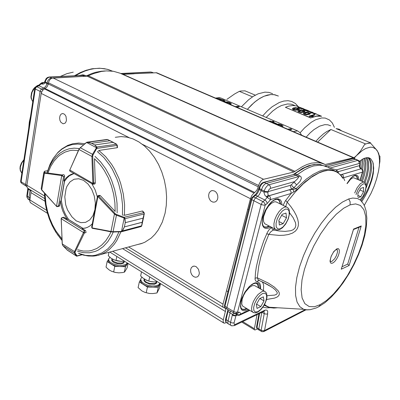 <?xml version="1.0" encoding="UTF-8"?>
<svg xmlns="http://www.w3.org/2000/svg" width="400" height="400" viewBox="0 0 400 400"><rect width="100%" height="100%" fill="white"/><g stroke="black" fill="none" stroke-linecap="round" stroke-linejoin="round"><path stroke-width="0.6" d="M281.685 125.77L279.79 124.88L277.405 124.775M280.52 126.115L281.745 125.71L281.1 125.07L278.975 124.525L277.025 124.61M275.86 124.11L278.85 124.105L281.715 124.915L283.145 125.94L281.685 126.62M283.14 125.965L282.015 126.76M229.885 103.445L228.18 102.68L225.795 102.535M228.595 103.74L229.945 103.39L229.31 102.81L227.385 102.335L225.39 102.36M224.325 101.905L227.345 101.97L230.065 102.73L231.275 103.67L229.665 104.205M231.295 103.595L231.025 104.07L230.02 104.355M218.095 99.215L220.705 99.18L223.775 100.03L225.02 100.795L224.485 101.32L223.335 100.87L223.685 100.5L222.33 99.85L219.225 99.705M225.065 101.045L224.435 101.525L223.335 100.87M223.665 100.75L221.505 99.86L219.44 99.8M307.49 111.225L311.91 112.085L312.715 112.415L311.255 112.605L316.165 113.825L314.335 114.25L313.63 113.74L315.29 113.55L310.355 112.62L311.95 112.18L307.425 111.42L311.085 111.975M313.63 113.74L314.395 114.055L316.165 113.825M312.715 112.415L311.715 112.665M314.485 113.345L311.245 112.985M308.325 110.93L304.31 109.685M308.2 110.915L308.49 110.785L306.455 109.95L304.24 109.55L305.63 110.315L308.2 110.915M307.99 110.48L309.37 111.215L307.125 110.89L304.44 109.99L303.43 109.275L304.865 109.38L307.99 110.48M307.98 111.28L304.54 110.255L303.465 109.66L303.425 109.295M309.4 111.185L308.945 111.42M303.845 108.915L303.27 109.13L303.77 109.12L303.525 108.69L300.175 107.555M303.335 108.935L298.42 107.505L297.98 106.975L300.125 108.055L302.985 108.66L300.22 107.43M300.65 107.855L301.01 107.9M302.76 108.655L301 107.925M303.27 109.13L300.015 108.37L297.775 107.235M314.865 115.07L311.12 116.045L313.53 116.485L312.95 116.685L309.08 116.1L313.6 114.74L314.865 115.07L311.5 116.085M312.95 116.685L309.645 116.54L309.08 116.1M312.91 116.88L313.53 116.485M309.385 113.465L307.1 112.695L304.41 113.45M308.335 113.86L309.435 113.27L307.39 112.515L305.565 112.72L304.4 113.37L305.945 114.185L308.335 113.86M310.52 113.51L309 114.315L306.455 114.635L304.43 114.18L303.32 113.23L304.355 112.425L306.63 112.125L309 112.64L310.52 113.51M310.525 113.6L309.365 114.395L306.425 114.825L304.115 114.245L303.32 113.3M303.86 111.195L301.595 110.43L298.89 111.18M302.8 111.585L303.89 110.965L301.88 110.25L300.05 110.45L298.88 111.1L300.41 111.9L302.8 111.585M304.995 111.24L303.455 112.035L300.91 112.345L298.895 111.895L297.8 111.02L298.73 110.2L301.13 109.865L303.49 110.38L304.995 111.24M304.94 111.435L303.68 112.155L300.88 112.54L298.585 111.96L297.8 111.035M298.38 108.94L296.135 108.19L293.415 108.925M297.315 109.325L298.435 108.75L296.425 108.01L294.59 108.205L293.41 108.845L294.92 109.635L297.315 109.325M299.515 108.995L298.23 109.7L295.41 110.08L293.41 109.63L292.33 108.77L293.275 107.955L295.68 107.63L298.035 108.14L299.515 108.995M299.465 109.19L298.185 109.895L295.38 110.27L293.11 109.7L292.335 108.785M316.105 113.975L321.625 116.23L318.825 115.835L316.55 115.985L310.79 117.83L285.395 107.32L288.82 106.09L292.845 105.5L296.5 105.955L299.3 107.1M310.79 117.83L316.495 116.18L321.625 116.23M215.385 98.05L219.185 97.705L221.11 98.12L216.555 98.555M293.29 131.62L297.565 130.905L299.96 132.6L301.655 135.225M360.43 160.49L360.11 167.41M362.785 158.96L363.255 163.865L362.61 169.98M364.875 158.035L365.93 162.425L365.8 168.18L364.51 174.885L362.4 181.425M366.745 157.63L367.825 159.53L368.46 161.74L368.685 168.14L367.425 175.395L365.065 182.79M368.415 157.7L369.69 158.94L370.815 161.17L371.475 164.39L371.53 168.355L371.055 172.47L369.655 178.52L366.145 187.965M361.155 200.785L366.51 191.88L369.12 186.16L371.25 180.24L372.57 175.18L373.33 170.33L373.36 164.985L372.68 161.8L373.25 163.665L373.695 168.24L373.235 173.735L371.905 179.855L368.475 189.49L365.405 195.76L361.87 201.555M366.17 185.24L369.245 176.04L370.52 168.48L370.55 164.555L370.09 161.61L369.185 159.275L367.855 157.62M364.095 182.155L366.345 175.1L367.595 168.175L367.49 161.755L366.065 157.725M361.29 180.93L363.135 175.37L364.55 168.755L364.875 162.955L364.06 158.345M361.52 168.92L362.06 163.615L361.805 159.54M354.33 157.955L360.305 151.335L364.725 144.345L367.89 143.27L370.715 142.915L370.505 143.09L376.975 150.335L378.615 153.26L379.25 155.675L379.935 156.205L379.905 161.44L379.475 163.915M353.295 158.41L362.35 150.475L365.705 148.485L370.275 147.145L372.915 147.36L376.125 149.285L377.91 151.995L379.01 155.435L379.55 160.54L379.34 165.66L378.515 171.285L376.665 178.8L374.24 185.925L371.06 193.325L364.26 205.42M367.255 143.445L370.505 143.09M278.425 96.07L274.805 94.77L270.745 94.535L264.025 96.235L259.275 98.73L254.45 102.27L247.33 109.365L251.66 104.775L256.035 100.995L259.87 98.365L263.65 96.395L267.305 95.115L270.79 94.535L274.05 94.64L278.425 96.07M341.825 130.955L339.105 129.215L336.105 128.585L370.715 142.915M365.73 143.995L330.91 129.495L326.78 131.535L323.545 133.805L319.15 137.75L315.87 141.35M372.68 161.8L370.71 158.805L369.43 158.01L367.53 157.605L363.77 158.47L359.49 161.235M334.375 127.335L332.33 123.015L329.47 119.93L325.195 118.07L321.605 117.965L315.565 119.78L311.24 122.295L304.555 127.915L300.125 132.78M294.555 105.38L291.295 104.185L287.625 103.965L281.525 105.5L277.195 107.765L272.765 110.98L266.17 117.44M298.305 106.695L295.39 103.475L291.76 101.43L287.975 100.695L283.785 101.05L279.28 102.52L272.17 106.77L267.365 110.885L262.65 115.93M330.635 125.79L327.91 124.78L324.805 124.655L319.585 126.15L313.91 129.645L310.02 133.025L306.15 137.16M255.32 95.145L245.005 90.87L241.025 91.01L239.345 91.37L234.57 94L226.88 99.35M272.61 93.705L268.96 92.395L264.875 92.14L258.13 93.81L253.37 96.275L248.535 99.785L241.415 106.825M358.88 179.855L358.51 177.28L357.795 175.96L356.32 175.135L354.845 175.285L353.02 176.22L350.775 178.19L346.995 183.48M282.01 204.81L281.39 201.505L280.295 199.81L278.11 198.79L275.875 199.07L273.505 200.255L271.28 202.035L269.09 204.395L265.25 210.39L262.77 217.03L262.14 222.98L262.565 225.315L263.46 227.065L264.775 228.15L266.435 228.525L268.56 228.11L270.84 226.885M259.98 288.695L259.77 285.99L258.895 284.02L257.415 282.935L255.415 282.82L253.5 283.455L251.35 284.785L249.155 286.705L245.025 291.95L241.92 298.165L240.955 301.245L240.45 306.575L240.925 308.56L241.855 309.955L243.195 310.7L244.865 310.765L248.175 309.38M340.695 175.235L342.09 174.41L342.76 174.875L343.505 176.075L343.545 177.76L362.495 172.09L362.86 171.605L362.78 170.385L361.375 168.85L362.365 170.205L362.595 171.56L360.005 180.36M234.585 313.475L236.33 313.365L237.54 312.065L265.215 205.09L263.325 205.115L261.17 204.44L233.675 311.54L235.71 312.235L237.54 312.065L239.885 312.425L240.8 313.845L239.59 315.205M252.66 196.87L253.55 196.845L252.475 198.07L251.775 199.7L251.22 199.13L251.735 197.89L256.355 193.62L258.56 189.105L261.195 190.68L259.23 194.76L255.64 197.88L263.47 201.885L264.75 203.375L265.215 205.09L267.225 203.55L266.595 201.555L264.97 200.03L267.21 197.41L270.57 199.61L270.635 199.305L270.5 197.7L269.68 196.32L268.775 195.845L267.15 197.38L264.925 195.28L264.02 192.68L264.34 190.465L265.43 188.06L267.34 185.685L268.935 184.74L270.295 186.255L270.475 188.37L269.205 189.3L268.065 191.385L267.86 194.02L268.385 195.41L266.22 196.725M363.35 203.735L360.38 200.1L357.47 198.515L352.76 198.05L348.68 198.97L342.375 202.085L335.545 207.27L328.46 214.385L321.415 223.15L314.72 233.23L308.67 244.19L303.535 255.555L299.535 266.825L296.83 277.515L295.51 287.18L295.6 295.435L297.055 301.995L299.775 306.65L303.61 309.295L306.855 309.825L310.12 309.69L316.09 308.01L318.715 306.755L324.935 302.685L331.225 297.135L337.445 290.295L343.45 282.365L349.07 273.6L354.155 264.255L358.55 254.605L362.13 244.93L364.775 235.49L366.385 226.535L366.865 218.265L366.095 210.94L364.55 206.05L363.355 203.745M264.52 304.47L266.76 306.115L269.245 307.265L303.615 309.295L306.43 309.905L309.55 309.755M350.085 204.86L343.705 208.175L336.31 214.2L328.405 222.915L320.665 233.79L313.78 245.885L308.29 258.08L304.435 269.37L302.025 279.92L301.155 289.76L302.095 297.935L304.85 303.66L309.13 306.565L314.43 306.745L320.19 304.655L326.445 300.535L333.36 294.17L340.495 285.75L347.34 275.77L353.41 264.96L358.355 254.12L362 243.97L364.54 234.23L365.895 224.715L365.72 216.25L363.86 209.63L360.395 205.44L355.64 203.91L350.085 204.86L350.13 201.775L348.69 198.965M236.22 313.61L237.195 313.675L236.55 313.79L237.4 314.74L239.25 314.785L249.13 309.955M331.84 261.385L330.95 261.585L330.265 261.295L330.62 258.225L331.37 255.985L333.17 252.63L334.96 250.445L337 249.32L337.455 250.545L337.435 252.265L336.465 255.54L334.645 258.77L331.84 261.385M336.695 249.31L336.95 249.48M293.42 174.33L294.835 173.68L297.27 174.7L304.535 169.785L309.165 167.48L313.565 165.97L319.63 165.18L323.25 165.62L326.505 166.81M263.315 182.4L264.115 182.415L262.055 183.76L260.31 186.21L258.635 191.085L257.43 193.33L255.895 195.08L253.55 196.845L255.64 197.88L254.56 199.1L253.86 200.735L226.87 307.53L226.8 308.66L227.32 309.275M228.825 324.195L228.02 323.525L227.81 321.905L230.035 312.88L227.73 311.27L227.87 309.6M225.645 318.925L226.115 319.61L226.02 321.985L226.9 322.945M259.165 330.14L258.785 328.905L261.82 312.37M357.355 179.175L356.89 177.03L355.685 175.615M264.115 226.8L266.41 227.05L269.115 225.995M280.27 203.945L279.52 201.15L277.88 199.41M241.9 309.055L244.005 309.36L246.58 308.43M258.375 287.775L257.795 284.865L256.48 283.33M264.305 304.86L267.8 306.77L270.975 307.785L269.25 307.265L273.29 308.045L277.73 307.77M342.85 178.345L341.05 175.685L338.92 173.53L336.465 171.91L333.7 170.845L330.64 170.36L327.315 170.46L323.74 171.175L318.98 172.925L311.335 177.325L303.31 183.78L295.165 192.135L287.19 202.12L291.01 206.825L294.055 211.3L296.255 215.375L297.72 219.19L298.405 222.65L298.3 225.8L297.39 228.555L295.48 231.065L292.4 233.15L288.28 234.57L283.74 235.27L279.09 235.41L268.78 234.42L264.83 244.285L260.77 257.195L258.71 266.425L257.32 277.775L268.235 283.045L274.325 287.03L278.19 290.815L279.13 292.56L279.365 294.17L278.755 295.665L277.2 297.01L274.615 298.115L266.53 299.515M275.4 307.63L270.075 307.55M268.755 307.26L264.16 305.115M355.845 159.29L353.91 158.505L352.615 158.525M228.33 309.87L226.115 319.61L230.495 322.335L232.39 322.985L234.095 322.815L235.935 315.685L234.225 315.845L232.565 315.33L232.325 315.195L232.865 314.05L233.585 313.6L234.66 313.585L236.86 314.48L237.295 315M324.615 166.01L353.355 158.525L356.125 159.405M326.505 166.815L327.315 166.89L355.32 159.32L358.585 160.515M270.475 188.37L294.32 181.68L295.105 183.42L296.76 184.775L300.1 181.295L301.37 178.53L301.075 176.965L299.9 175.955L297.27 174.7L296.095 175.325L294.03 174.41L297.66 171.96L304.82 167.645L311.52 165.09L315.65 164.375L319.455 164.44L324.66 166.03M258.8 188.165L261.445 189.715L263.035 186.15L264.6 184.33L265.825 183.54L296.095 175.325L298.92 176.92L297.255 179.11L291.445 184.63L292.3 186.3L293.985 187.635L292.035 188.97L291.125 188.23L290.38 185.895L290.475 185.295L291.445 184.63M230.235 310.995L230.035 312.88L233.3 314.875L234.695 315.385L236.085 315.28L235.935 315.685L237.34 315.03M283.15 205.37L285.225 201.11L291.115 193.46L290.945 191.315L289.545 189.76L295.73 188.95L296.07 188.68L293.985 187.635L296.76 184.775M341.59 176.375L339.77 174.245L337.675 172.55L335.325 171.295L332.73 170.5L326.85 170.34L323.605 171.005L320.175 172.185L312.865 176.055L305.145 181.86L297.245 189.48L296.07 188.68L306.455 179.02L313.17 174.35L319.535 171.17L322.545 170.165L328.125 169.325L333.055 169.995L337.25 172.09M231.3 325.675L230.47 324.905L230.31 323.415L232.325 315.195M263.81 311.415L265.29 310.04L267.07 310.205L267.755 311.565L267.495 313.89L266.065 314.145L264.25 313.625L263.98 311.34M361.395 168.855L360.555 168.555L359.85 167.735L359.51 166.685L359.68 165.58L359.8 167.295L361.295 168.815M329.05 167.99L336.5 169.845L336.18 171.38M297.245 189.48L293.78 191.845L293.245 189.86L292.035 188.97L268.875 195.735L267.15 197.38L268.385 195.41L268.96 195.78L289.545 189.76M236.515 314.63L236.085 315.28M236.915 314.75L235.94 314.02M237.125 314.905L237.41 315.06M261.535 331.54L261.16 330.3L262.95 330.825L264.545 330.455L267.675 313.79M305.085 309.72L264.595 330.51L263.61 331.64M340.875 175.445L341.915 176.22L342.46 177.34L343.545 177.76L344.68 180.61M285.63 200.525L287.19 202.12L285.7 206.635M293.78 191.845L291.115 193.455L270.57 199.61L267.225 203.55M260.61 289.06L260.565 285.75L259.985 283.82L258.565 282.21L255.835 281.135L255.035 279.4L255.495 272.54L256.395 266.57L259.405 253.815L263.92 240.465L267.475 232.15L269.17 229.64L271.545 227.255M270.97 307.77L274.19 308.055L277.535 307.755M266.715 233.695L268.78 234.42L270.765 231.85L273.24 229.995L271.995 228.795L271.53 227.265M255 278.215L257.32 277.775L257.975 279.625L259.58 280.65M259.25 280.505L258.025 280.715L257.115 281.735M267.045 295.71L274.725 295.125L276.715 294.18L277.225 293.38L277.195 292.4L275.57 290.075L272.88 287.87L268.01 284.825L261.855 281.66M274.6 228.835L273.24 229.995L279.17 230.995L285.105 231.395L290.83 230.72L293.345 229.645L295.16 227.815L295.835 225.36L295.48 222.71L293.08 217.605L289.625 212.885M360.04 226.89L361.27 225.96L349.085 265.495L347.695 264.085L342.15 266.68M349.085 265.495L341.27 269.18L353.405 229.585M341.27 269.18L353.5 229.45M109.975 257.315L108.6 258.885L108.855 260.645L110.485 262.405L113.545 264.065L117.85 265.225L122.18 265.425L125.585 264.62L127.325 263.005L126.955 264.355L125.375 265.67L122.765 266.395L119.45 266.49L115.895 265.94L112.605 264.82L109.675 262.975L108.425 261.19L108.53 259.59M111.47 271.235L115.04 272.39L118.845 272.86L115.45 272.44L111.645 271.31L109.4 270.095L107.03 268.13L106.035 267.1L107.145 261.53L114.795 266.365L125.48 266.68L127.675 263.22M128.065 263.465L127.175 267.705L124.65 271.95L122.75 272.56L118.845 272.86M28.91 127.04L30.265 118.2M60.525 76.445L66.91 73.67L73.24 72.165L66.785 73.69L60.35 76.455M74.465 75.76L80.725 72.4L86.995 70.02M112.47 71.145L108.59 69.65L104.455 68.69L100.105 68.29L94.76 68.565L90.005 69.465L85.17 70.965L80.305 73.05L75.46 75.715M78.925 75.545L83.065 74.825L86.28 75.915L91.77 73.54L95.855 72.265L101.21 71.23L105.115 70.965M20.665 180.975L21.005 181.635L25.615 184.535L40.1 91.37L40.65 90.015L41.69 89.11L36.915 86.75L39 85.77L38.23 85.705L40.505 83.635L41.155 83.84L39 85.77L43.775 88.12L41.69 89.11L43.045 89.79M29.765 200.27L29.04 198.99L28.99 197.35L27.325 196.275L27.375 197.9L28.035 199.13L26.885 197.045L26.86 195.705L27.325 196.275L28.315 189.975L27.875 189.265M74.545 75.76L79.8 72.87L85.51 70.515M40.485 83.665L41.84 82.68L44.11 82.635M41.53 92.095L35.325 88.995L35.87 87.645L36.915 86.75L35.705 86.945L34.825 88.36L20.64 181.145L20.81 182.28L21.515 183.2L21.11 181.805L35.325 88.995L34.82 88.405M49.135 77.015L49.78 77.1L48.075 77.64L46.9 78.585L45.545 80.89L45.29 81.925L47.08 82.785L46.95 83.615L44.995 82.625L44.775 81.49L45.29 81.925L44.63 83.435L43.285 84.08L41.795 84.035L41.155 83.84L41.95 83.03L43.64 82.825M44.79 81.38L46.22 78.475L47.55 77.47L49.21 77L82.315 75.38L85.005 76.265L86.28 75.915L86.87 76.205M41.93 84.065L43.29 82.83L42.185 83.08L41.195 83.86L41.895 83.135L44.055 82.665M28.48 188.745L27.09 187.4L26.88 185.255L25.615 184.535L25.765 185.7L26.445 186.295M48.23 84.255L46.95 83.615L45.845 86.315L43.775 88.12L44.81 88.64M30.155 189.77L28.99 197.35L30.11 197.99M28.3 188.635L28.385 189.215L27.91 188.79M48.365 83.435L47.08 82.785L47.775 80.755L49.47 78.765L51.575 77.95L49.78 77.1L83.385 75.445L84.48 75.105M196.155 266.665L198.525 269.28L199.365 272.93L199.065 274.65L198.315 276.04L197.195 276.95L195.305 277.25L193.355 276.43L191.725 274.665L190.74 272.305L190.6 269.82L191.325 267.705L192.775 266.38L194.425 266.09L196.155 266.665M214.515 191L215.975 192.12L217.1 193.76L217.75 195.725L217.85 197.765L217.38 199.64L216.405 201.115L215.04 202.01L212.99 202.15L210.985 201.13L210.13 200.245L208.93 197.95L208.585 195.34L209.165 192.935L210.56 191.22L212.325 190.55L214.515 191M63.855 113.83L65.06 114.83L65.975 116.385L66.46 120.22L65.965 121.94L65.05 123.19L63.075 123.79L60.9 122.325L59.935 120.385L59.59 118.11L59.935 115.945L60.905 114.32L62.305 113.565L63.855 113.83M122.27 74.225L156.71 72.76L353.96 157.765M31.32 203.265L30.185 202.33L29.76 200.88L31.04 192.005L30.655 190.07M44.5 195.93L26.88 185.245L41.18 93.395L42.285 90.68L44.37 88.855L254.025 193.03L251.87 195.43L250.44 198.685L223 304.165L222.785 306.07L223.24 307.35L125.475 247.81M258.305 186.87L256.88 190.115L254.735 192.505L45.1 88.495L47.175 86.68L48.28 83.97L258.305 186.87L259.07 184.27L260.3 181.935L261.47 180.52L263.105 179.39L293.885 172.01L87.2 76.185L93.675 73.57L101.395 71.445L106.39 70.885L113.51 71.305L120.05 73.195L322.13 163.435M48.28 83.97L48.73 81.745L49.76 79.825L51.285 78.465L53 77.93L263.49 179.27M123.125 74.355L325.23 164.52L353.515 157.76L354.35 157.97L354.785 158.865M325.23 164.52L321.12 163.12L317.5 162.55L311.43 163.145L307.015 164.525L302.365 166.7L293.885 172.01M226.365 322.62L224.185 323.25L223.155 322.055L223.24 320.1L225.755 309.815L225.21 308.14L223.24 307.35M257.24 328.93L254.96 329.98L254.455 329.78L254.305 329.205L257.025 314.68M159.905 283.485L159.13 285.39L156.675 286.725L152.895 287.15L149.275 286.735L145.77 285.675L142.605 283.925L140.77 281.89L140.57 279.795M142.035 277.325L141.05 278.26L140.68 279.21L141.44 281.485L143.87 283.53L147.51 285.13L151.685 285.98L155.61 285.92L158.545 284.97L159.965 283.31M160.51 283.655L159.525 287.985L157.005 292.935L153.03 293.57L149.51 293.48L144.975 292.39L141.965 290.935L138.105 287.59L139.34 281.9L147.465 287.045L158.295 287.25L160.23 283.48M108.995 252.27L108.315 255.68L111.155 258.275L114.83 260.165L121.2 261.425L117.04 260.86L113.22 259.52M121.2 261.425L124.485 261.24M141.52 271.84L140.635 275.93L143.075 278.22L147.56 280.685L150.99 281.605L154.065 281.945L149.955 281.415L146.085 280.1M154.065 281.945L157.4 281.715M61.265 218.82L61.71 217.81L63.5 217.295M115.305 137.305L121.07 136.61L127.005 137.14L132.98 138.905L138.855 141.885L144.485 146.025L149.725 151.245L154.455 157.43L158.535 164.435L161.87 172.09L164.37 180.205L165.965 188.58L166.62 197L166.325 205.26L165.085 213.145L162.295 222.155L158.245 229.965L154.925 234.38L151.175 238.08L144.9 242.19L141.15 243.69L137.255 244.625M117.4 147.325L117.605 147.475L117.245 147.535M142.505 211.1L142.825 211.275M58.885 206.385L59.56 205.745L60.36 201.16L61.45 206.81L62.77 210.9L65.14 215.96L67.325 219.35L64.105 217.37M74.02 173.54L71.235 174.315L68.43 175.88L65.94 178.145L63.825 181.04L64.63 176.165L64.325 175.14L63.645 174.635M94.51 184.045L95.105 183.67L95.325 182.77L94.45 158.71L99.65 164.055L102.055 167.145L104.31 170.485L108.275 177.805L111.425 185.815L113.66 194.27L114.91 202.905L115.14 211.47L100.375 195.695L99.44 195.41M97.355 196.965L95.155 189.895L91.82 183.625M62.32 243.79L62.94 245.705L74.41 253.105L74.435 251.755L84.24 230.94L84.515 231.465L84.34 233.065L86.06 232.51L85.645 230.685L82.07 228.435L84.995 228.165L87.455 227.365L89.99 225.89L92.275 223.82M60.36 201.16L61.4 200.95L62.49 206.59L63.81 210.67L65.525 214.515L68.36 219.115L67.325 219.35M74.055 173.56L69.48 175.695L66.985 177.96L64.875 180.85L63.825 181.04M82.07 228.435L85.895 227.935M98.245 151.14L99.255 150.38L117.25 147.69L116.825 144.51L113.02 142.37L94.72 144.955L96.855 147.005L97.075 147.745L93.08 154.795L92.715 156.05L93.65 183.09L93.205 184.29M97.065 147.905L96.47 147.72L96.565 147.08L94.705 144.95L91.6 143.31L87.52 142.28L86.59 142.36L87.615 142.135L91.585 143.305L109.91 140.765L107.465 139.48M86.26 142.685L86.59 142.4M113.02 142.37L116.445 144.13M108.125 139.795L109.91 140.765M92.705 156.45L91.885 156.47L92.515 154.315L80.295 147.75L79.11 149.115M92.89 184.235L91.885 156.47L79.02 149.525L69.76 170.125L69.805 170.93L70.575 171.59M96.54 147.05L116.645 144.265M117.405 147.51L117.34 145.39L96.95 148.405L96.325 148.035L96.47 147.72L86.64 142.525L86.22 142.725M93.14 154.69L92.515 154.315L96.325 148.035M107.645 139.59L87.52 142.28M86.325 142.74L80.195 147.73M44.635 171.23L44.485 172.53L62 174.94L63.555 176.71L61.575 175.555L44.43 173.205L43.775 172.93L43.86 172.57L41.175 188.75L41.71 190.04L41.195 188.625M44.83 172.595L44.45 173.02L41.73 189.8L56.415 206.16L57.295 206.345L58.555 205.795L57.575 206.655L56.585 206.565L59.095 206.34M44.665 171.215L44.22 171.665M47.63 170.75L44.51 171.28L43.86 172.57L44.27 172.37M97.935 195.725L98.705 196.05L100.38 195.7M141.085 226.57L141.61 225.945L142.215 222.275L124.41 226.88L122.465 231.1L121.715 231.685M111.21 231.905L110.975 231.47L113.07 231.71L116.6 214.495L124.055 217.305L123.83 217.97L124.17 218.145L121.475 231.4L121.71 231.685L121.105 231.79L121.09 231.455L122.25 230.985L124.415 226.86L125.27 222.68L124.75 218.715L124.17 218.145L124.495 217.63L125.025 218.54L125.275 222.66L143.09 218.155L144.18 213.335L142.385 210.98L124.79 215.25L123.41 215.09M144.045 212.545L124.055 217.305L124.495 217.63M142.215 222.275L141.935 225.105M144.08 212.89L144.215 213.95L124.76 218.77M144.285 213.915L143.09 218.155M123.83 217.97L115.885 214.975L114.44 214.025L114.815 213.615L116.6 214.495M91.68 226.975L92.145 227.905L110.975 231.47L114.44 214.025L97.5 196.215M122.28 230.935L141.775 225.77M121.625 231.71L113.095 232.04L113.07 231.71L121.09 231.455M113.09 232.025L92.385 228.335L92.145 227.905M144.04 212.795L143.88 212.535M62.14 217.6L61.145 218.595L62.325 243.96L75.17 252.01L75.03 252.945L77.09 255.89L76.94 256.205M67.265 250.085L68.785 251.085M75.945 255.715L77.07 256.11M85.4 230.485L84.37 230.745L63.07 217.61L62.05 217.815L61.36 218.48L61.275 218.74L83.66 232.6L84.45 232.725M67.005 249.83L76.48 256.06L81.74 254.59M62.85 245.605L62.19 243.9L61.265 218.97M76.42 255.945L74.41 253.105L75.085 253.045M76.18 220.84L80.92 222.655L85.6 222.35L89.76 219.915L92.98 215.57L94.92 209.715L95.37 202.94L94.27 195.93L91.735 189.41L88.03 184.045L83.535 180.37L78.715 178.735L74.055 179.27L70.005 181.895L66.945 186.32L66.05 188.86L64.79 196.81L65.715 204.82L67.52 209.905L71.865 216.735L76.18 220.84M264.355 291.21L254.56 285.54L252.25 285.725L249.36 287.515L245.55 291.895L243.5 295.56L242.145 299.295L241.745 304.035L242.615 306.055L243.88 306.815M286.45 207.005L275.925 201.785L273.96 201.91L271.23 203.435L268.455 206.27L266.015 210.035L263.695 216.29L263.39 218.245L263.56 221.555L264.725 223.72L266.015 224.385M363.915 182.105L353.515 177.71L352.13 178.16L350.465 179.375L347.135 183.65M355.6 175.6L357.105 176.75L357.81 179.38M277.58 199.34L278.745 199.86L279.695 200.845L280.76 204.19M269.6 226.245L267.605 227.15L265.79 227.365L264.25 226.885L263.265 225.935L262.51 223.96L262.3 222.095L262.965 216.755L265.295 210.54L268.625 205.18L272.295 201.37L274.24 200.08L276.665 199.3L278.425 199.765M256.18 283.255L257.345 283.865L258.135 284.865L258.835 288.04M247.04 308.705L245.1 309.515L243.38 309.655L241.975 309.11L240.965 307.685L240.585 304.805L240.765 302.86L241.965 298.34L244.175 293.555L248.755 287.285L250.415 285.715L253.59 283.675L255.91 283.215L257.05 283.77M224.475 305.635L224.955 306.305L233.675 311.54L233.615 312.72L234.11 313.285M254.675 195.37L255.5 195.305L264.97 200.03L262.395 202.1L261.17 204.44L251.775 199.7L224.92 306.445L224.915 307.515L225.38 308.045M318.14 307.055L319.37 306.14L320.18 304.67M336.935 248.755L338.515 248.7L339.34 250.085L339.265 252.62L338.305 255.81L336.65 259.025L334.625 261.65L332.615 263.17L331.025 263.275L330.16 261.935L330.07 260.79L331.175 256.17L333.865 251.46L336.935 248.755M256.525 327.035L257.11 328.825L256.49 327.18L258.915 313.77M257.115 328.825L257.335 328.97M271.045 307.8L267.825 306.94L264.16 305.11M264.135 305.16L265.075 305.59M324.62 166.015L325.375 166.015L329.93 168.045L357.775 160.42L359.005 161.69L359.13 163.5L359.825 163.96L359.68 165.58L359.985 165.3M258.54 189.1L260.3 184.845L261.83 183.18L263.31 182.38L293.975 174.385L264.115 182.415L268.935 184.74L298.725 176.585L299.9 175.955M267.885 192.21L263.99 192.065L261.195 190.68L261.445 189.715L265.045 191.425L267.705 191.765L290.475 185.295M359.13 163.5L336.5 169.845L337.805 171.45L337.495 172.245M264.85 310.22L235.205 324.455L234.135 325.69M235.205 324.455L234.155 324.32L234.095 322.815M262.86 307.14L266.56 307.84L270.565 307.715M270.895 307.67L272.215 307.44M359.595 165.605L338.41 171.64L337.805 171.45M338.41 171.64L338.35 172.905M227.005 309.09L234.705 313.51L237.52 313.59L239.04 312.165M340.36 174.855L361.005 168.825L342.09 174.41M259.23 280.535L265.14 283.245L271.19 286.73L262.105 281.8L262.98 283.045L263.655 285.325L263.44 290.685M264.17 305.1L265.645 305.535M124.295 261.265L123.965 262.795L122.755 263.525L120.92 263.905L117.54 263.72L114.29 262.685L112.47 261.485L111.655 260.23L112.04 258.875M112.255 259.07L112.3 260.115L113.405 261.38L117.335 263.015L121.965 263.06L123.645 262.19L124.015 261.295M41.56 92.02L42.79 90.05M26 186.025L21.92 183.455M153.385 72.815L150.735 72.025L120.735 73.495M120.97 73.6L151.245 72.115L152.995 72.835M30.935 190.775L28.385 189.215L28.315 189.975M43.635 82.825L44.695 81.86M28.04 199.135L28.785 199.615M156.865 281.79L156.4 283.295L154.39 284.245L149.655 284.115L145.32 282.27L143.925 280.585L144.175 279.03M144.475 279.225L144.615 280.46L145.55 281.56L147.025 282.5L149.77 283.445L154.355 283.535L155.63 283.03L156.505 281.83M113.175 232.035L111.61 235.535L107.82 241.7L103.26 246.62L98.085 250.18L95.315 251.42L89.515 252.805L83.51 252.715L77.475 251.195M62.04 240.32L55.77 232.06L52.235 225.73L49.3 218.9L47.01 211.7L45.415 204.27L44.395 193.025L44.895 200.51L46.125 207.98L49.29 218.845L53.915 228.895L57.725 234.92L62.04 240.27M47.285 172.275L49.555 166.5L52.455 161.3L55.92 156.84L59.89 153.215L64.305 150.515L69.075 148.805L74.11 148.14L79.315 148.55M94.98 156.33L100.635 161.94L105.7 168.77L110 176.62L111.82 180.85L114.715 189.75L116.54 198.99L117.03 203.645L117.155 212.835M97.35 151.53L103.925 157.595L109.82 165.195L112.44 169.49L116.895 178.88L118.685 183.885L121.305 194.3L122.57 204.91L122.435 215.32M47.33 171.765L50.06 164.285L53.53 158.005L57.395 153.11L61.845 149.175L66.795 146.305L72.14 144.585L77.78 144.07L83.585 144.795M62.05 240.515L59.59 237.4M118.93 231.855L115.275 239.715L113.05 243.135L107.905 248.84L102.01 252.895L95.565 255.205L92.205 255.69L85.355 255.335L78.505 253.26M120.945 231.79L116.75 240.62L114.155 244.385L109.725 249.125L106.465 251.635L103 253.605L98.705 255.215L94.075 256.055M47.29 172.31L50.31 163.745L52.985 158.79L57.92 152.39L61.79 148.93L67.825 145.36L72.77 143.73L78.715 143.05L84.86 143.74M98.94 150.53L105.64 156.67L111.64 164.375L114.31 168.735L118.84 178.27L120.66 183.355L123.325 193.935L124.6 204.72L124.445 215.29M61.98 238.965L55.995 231.06L52.615 225.01L49.8 218.485L47.6 211.6L46.055 204.5L45.04 193.745M48.11 172.57L50.7 166.465L54.005 161.145L57.955 156.75L60.15 154.94L64.915 152.16L70.085 150.57L72.785 150.24L78.33 150.54M110.93 231.855L109.435 235.05L105.855 240.69L101.595 245.21L96.78 248.5L91.555 250.505L88.835 251.01L83.265 251.035L77.65 249.765M116.595 144.18L117.18 145.35M94.72 144.955L113.005 142.36L109.925 140.77L91.585 143.305M95.325 182.77L92.83 183.11M93.62 183.495L92.815 183.355L69.73 170.02M69.78 170.08L69.875 169.66M63.67 174.64L61.865 174.965L61.56 175.555M62.235 175.03L61.725 175.61L56.5 206.415M56.345 206.085L41.71 190.04M124.41 226.88L142.22 222.26L143.09 218.17L125.275 222.66M111.155 231.875L91.98 228.08L97.915 196.435L98.435 195.83M92.265 228.24L91.64 227.205L97.5 196.21L97.94 195.72M98.08 196.57L98.705 196.05L115.07 213.495M62.94 245.705L67.32 250.14L76.64 256.175L82.195 254.735M83.595 232.8L84.34 233.065L75.17 252.01M39.22 85.065L36.73 86.23L34.48 88.2L32.04 92.23L31.19 96.72L31.615 99.475L32.785 101.715M23.84 160.195L21.815 162.96L20.355 167.155L20.365 170.17L21.835 173.31M262.675 293.465L259.765 295.585L256.92 299.125L254.735 303.37L253.645 307.46L253.87 310.565L255.35 312.07L257.775 311.695L260.655 309.545L263.435 306.05L265.575 301.89L266.67 297.87L266.495 294.76L265.075 293.18L262.675 293.465M261.89 291.595L263.435 291.16L264.735 291.33L266.125 292.545L266.65 293.545L266.995 297.035L266.45 299.805L265.215 303.085L263.445 306.28L261.315 309.09L259.015 311.25L256.975 312.46L255.35 312.885L253.155 312.45L251.96 311.09L251.565 308.545L252.09 305.19L253.47 301.425L255.535 297.73L258.025 294.555L261.89 291.595M253.685 312.69L242.615 306.055M285.37 209.08L282.425 210.94L279.52 214.435L277.24 218.855L276.055 223.3L276.2 226.87L277.63 228.855L280.045 228.885L282.96 226.98L285.805 223.525L288.03 219.205L289.22 214.835L289.125 211.27L287.76 209.21L285.37 209.08M284.545 207.16L286.04 206.95L287.29 207.34L288.595 208.595L289.21 209.83L289.605 213.3L288.255 219.065L285.69 223.99L282.53 227.69L279.645 229.555L277.595 229.97L276.37 229.775L275.19 229.14L274.065 226.985L273.93 223.66L274.815 219.615L276.61 215.4L279.06 211.59L281.83 208.715L284.545 207.16M276.4 229.785L264.725 223.72M360.215 199.855L363.19 195.94L365.37 190.93L366.035 186.44L365.5 184.485L364.25 183.73L363.41 183.855L361.06 185.45L358.08 189.525L355.98 194.61M354.675 192.99L357.105 187.78L360.245 183.77L363.125 182.085L364.195 182.19L365.245 182.985L365.99 184.4L366.24 186.005L365.555 190.685L363.465 195.66L360.32 199.99M347.04 183.535L349.735 179.525L351.995 177.185L354.07 175.855L355.86 175.72M236.51 314.615L238.1 315.305L239.39 315.265L249.865 310.395M352.6 158.515L353.89 158.5M324.585 166L352.61 158.51M294.335 173.795L302.73 168.29L308.715 165.675L314.325 164.38L317.815 164.26L321.08 164.725M226.98 309.065L224.77 307.53L224.46 305.63L251.215 199.125M228.19 323.795L225.825 321.93L225.45 320.465L225.63 318.92M358.62 160.53L359.655 161.445L360.145 162.515L359.885 166.59L360.85 168.49M340.27 174.76L337.195 172.045M234.45 325.54L231.845 325.865L228.225 323.835M234.475 325.53L264.02 311.315M263.915 331.49L261.98 331.71L258.94 330.01M264.085 305.245L265.405 305.785M28.695 128.47L29.305 122.17L30.63 115.795M91.475 68.92L93.43 68.6M85.075 70.65L91.375 68.92L99.535 68.185L107.21 69.235L112.505 71.15M27.855 188.365L26.86 195.715M26.52 186.335L26.88 186.705M152.2 72.325L150.9 72.03M78.645 253.395L83.425 255.095L88.3 256.025L93.205 256.125L96.45 255.72L142.67 243.155M116.515 144.135L115.09 143.31M87.215 142.14L86.185 142.635L79.1 148.88L69.58 170.475L70.155 171.355L92.865 184.22L94.705 184.005M107.575 139.53L108.845 140.09M141.765 225.82L141.18 226.545L121.71 231.685M121.105 231.785L111.215 231.91M144.085 212.59L144.305 213.875M144.295 213.905L144.16 214.635M39.435 84.88L37.425 85.57L34.65 87.575L33.115 89.435L31.48 92.85L30.945 96.795L31.215 98.66L32.775 101.765M23.925 159.65L21.38 163.045L20.22 166.245L20 168.39L20.285 170.55L21.835 173.32M273.385 122.98L271.585 122.27M271.695 122.25L271.225 122.115M273.155 122.945L274.255 123.115L271.755 122.035M270.075 121.615L270.6 121.54L269.455 121.045L270.27 120.93L271.42 121.425L272.965 121.2L274.115 121.695L272.57 121.92L276.495 123.61L274.585 123.56M274.115 121.695L272.93 122.075M269.455 121.045L270.185 121.6M275.685 123.73L275.4 123.91M276.495 123.61L275.625 123.945M283.575 127.435L287.74 129.21L290.55 128.755L291.85 129.315L289.01 129.775M291.85 129.315L289.36 129.925M231.395 104.95L235.215 106.575L238.15 106.245L239.345 106.76L236.37 107.095M239.345 106.76L236.75 107.255M311.305 112.79L310.42 112.425M300.58 108.045L298.73 107.29M303.83 108.95L304.895 109.39M309.385 111.225L310.735 111.775M312.66 112.565L314.065 113.14M285.395 107.32L310.76 118.02M297.565 130.905L221.11 98.12M330.91 129.495L317.645 142.115M239.345 91.37L252.485 96.84M358.995 227.315L347.695 264.085M108.475 259.62L107.145 261.53M114.795 266.365L113.65 271.97M125.48 266.68L124.315 272.25M85.065 76.295L51.965 78.145M134.13 73.795L122.945 74.36M45.1 88.495L44.37 88.86M53 77.93L87.2 76.185M254.735 192.505L254.025 193.03M225.48 311.545L122.54 248.605M44.97 201.18L30.96 192.615M140.59 279.71L139.34 281.9M158.295 287.25L157.005 292.935M147.465 287.045L146.2 292.765M116.81 256.46L115.99 260.49M149.705 276.93L148.795 281.045M256.4 304.39L259.63 298.595L263.42 296.865L263.98 300.875L260.79 306.605L257.005 308.39L256.4 304.39M259.87 298.485L263.98 300.875M256.555 304.115L260.79 306.605M278.87 220.325L282.22 214.34L286.02 213.085L286.475 217.75L283.165 223.665L279.365 224.985L278.87 220.325M281.665 215.33L286.475 217.75M279 221.54L283.165 223.665M357.92 197.015L357.895 193.555L360.75 188.385L363.6 187.44L363.605 191.62L360.78 196.735L358.37 197.57M359.895 189.935L363.605 191.62M357.91 195.415L360.78 196.735M259.585 313.445L256.985 327.745L261.16 330.3L264.25 313.625L261.955 312.305M325.48 166.34L325.885 166.235M353.485 229.115L361.27 225.96M156.05 72.68L353.45 157.775M88.465 75.835L295.05 171.42M48.47 82.79L258.665 185.5M41.18 93.395L129.05 137.605M142.36 144.305L250.44 198.685M128.645 246.955L223 304.165M29.81 199.9L46.665 210.345M112.705 251.27L223.31 319.815M242.695 321.575L254.355 328.7M95.05 183.75L94.09 183.935M59.6 205.575L58.555 205.795L63.555 176.71L64.605 176.525M60.985 201.035L64.455 180.925M43.745 172.85L41.195 188.53M82.69 228.285L67.945 219.21M368.145 143.25L368.72 143.09M368.65 157.75L369.995 158.295M258.91 329.985L257.11 328.825M227.645 310.97L225.63 318.91M358.36 160.415L356.155 159.425M360.215 180.45L362.795 171.865M263.935 331.48L305.95 309.86M360.36 226.76L353.47 229.56M108.525 259.395L108.31 260.445M42.42 82.595L44.31 82.49M36.145 86.68L38.23 85.7M26.05 186.07L26.855 186.53M29.71 200.215L28.035 199.13M193.44 266.155L192.775 266.38M212.205 190.565L211.48 190.735M62.61 113.535L62.305 113.565M44.695 198.62L27.68 188.26M225.295 308.225L224.665 307.845M223.52 322.86L109.75 252.07M47.455 213.305L30.55 202.79M254.495 329.825L241.75 322.03M140.66 279.38L140.43 280.455M73.775 173.63L72.73 173.815M87.275 142.135L107.03 139.44M113.83 142.66L109.65 140.505M44.695 171.21L47.64 170.725M61.155 201L64.625 180.895M98.03 195.705L99.68 195.36M142.11 224.27L143.94 215.665M143.97 212.465L142.63 211.07M62.315 217.56L63.68 217.25M82.8 228.255L68.055 219.185M226.475 290.805L227.96 291.685M247.685 209.28L248.555 209.725"/></g></svg>
